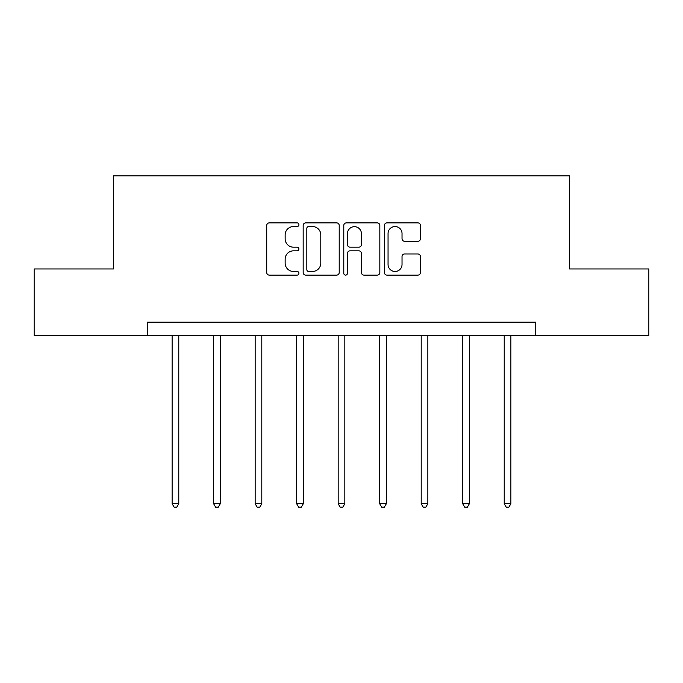 <?xml version="1.0" encoding="UTF-8"?>
<svg xmlns="http://www.w3.org/2000/svg" width="683" height="683" viewBox="0 0 683 683"><rect width="100%" height="100%" fill="white"/><g stroke="black" fill="none" stroke-linecap="round" stroke-linejoin="round"><path stroke-width="1.02" d="M298.923 224.707A1.827 1.827 0 0 0 297.096 222.88L269.341 222.88A2.612 2.612 0 0 0 266.729 225.492L266.729 272.508A2.612 2.612 0 0 0 269.341 275.121L297.096 275.121A1.827 1.827 0 0 0 298.923 273.294A1.827 1.827 0 0 0 297.096 271.467L293.502 271.467A8.358 8.358 0 0 1 285.144 263.109L285.144 259.19A8.358 8.358 0 0 1 293.502 250.832L297.096 250.832A1.827 1.827 0 0 0 298.923 249.005A1.827 1.827 0 0 0 297.096 247.178L293.502 247.178A8.358 8.358 0 0 1 285.144 238.819L285.144 234.901A8.358 8.358 0 0 1 293.502 226.543L297.096 226.543A1.827 1.827 0 0 0 298.923 224.707M417.834 241.295A2.612 2.612 0 0 0 420.446 238.683L420.446 225.492A2.612 2.612 0 0 0 417.834 222.88L387.013 222.88A2.612 2.612 0 0 0 384.401 225.492L384.401 272.508A2.612 2.612 0 0 0 387.013 275.121L417.834 275.121A2.612 2.612 0 0 0 420.446 272.508L420.446 256.577A2.612 2.612 0 0 0 417.834 253.965L404.643 253.965A2.612 2.612 0 0 0 402.031 256.577L402.031 264.475A6.984 6.984 0 0 1 395.047 271.467A6.984 6.984 0 0 1 388.055 264.475L388.055 233.526A6.984 6.984 0 0 1 395.047 226.543A6.984 6.984 0 0 1 402.031 233.526L402.031 238.683A2.612 2.612 0 0 0 404.643 241.295L417.834 241.295M147.246 335.49L34.15 335.49L34.15 268.957L113.446 268.957L113.446 175.821L569.554 175.821L569.554 268.957L648.85 268.957L648.85 335.49L535.754 335.49L535.754 322.18L147.246 322.18L147.246 335.49L535.754 335.49M339.212 225.492A2.612 2.612 0 0 0 336.599 222.88L305.779 222.88A2.612 2.612 0 0 0 303.167 225.492L303.167 272.508A2.612 2.612 0 0 0 305.779 275.121L336.599 275.121A2.612 2.612 0 0 0 339.212 272.508L339.212 225.492M346.401 222.88L377.221 222.88A2.612 2.612 0 0 1 379.833 225.492L379.833 272.508A2.612 2.612 0 0 1 377.221 275.121L364.03 275.121A2.612 2.612 0 0 1 361.418 272.508L361.418 253.444A2.612 2.612 0 0 0 358.806 250.832L350.055 250.832A2.612 2.612 0 0 0 347.442 253.444L347.442 273.294A1.827 1.827 0 0 1 345.615 275.121A1.827 1.827 0 0 1 343.788 273.294L343.788 225.492A2.612 2.612 0 0 1 346.401 222.88M308.656 226.543A1.827 1.827 0 0 0 306.829 228.37L306.829 269.64A1.827 1.827 0 0 0 308.656 271.467L312.438 271.467A8.358 8.358 0 0 0 320.797 263.109L320.797 234.901A8.358 8.358 0 0 0 312.438 226.543L308.656 226.543M361.418 233.654A6.984 6.984 0 0 0 354.426 226.671A6.984 6.984 0 0 0 347.442 233.654L347.442 244.565A2.612 2.612 0 0 0 350.055 247.178L358.806 247.178A2.612 2.612 0 0 0 361.418 244.565L361.418 233.654M172.125 335.49L172.125 503.721L178.775 503.721L178.775 335.49M178.775 503.721L176.777 507.179L174.122 507.179L172.125 503.721M213.634 335.49L213.634 503.721L220.293 503.721L220.293 335.49M220.293 503.721L218.295 507.179L215.632 507.179L213.634 503.721M255.152 335.49L255.152 503.721L261.802 503.721L261.802 335.49M261.802 503.721L259.805 507.179L257.141 507.179L255.152 503.721M296.661 335.49L296.661 503.721L303.312 503.721L303.312 335.49M303.312 503.721L301.323 507.179L298.659 507.179L296.661 503.721M338.17 335.49L338.17 503.721L344.83 503.721L344.83 335.49M344.83 503.721L342.832 507.179L340.168 507.179L338.17 503.721M379.688 335.49L379.688 503.721L386.339 503.721L386.339 335.49M386.339 503.721L384.341 507.179L381.677 507.179L379.688 503.721M421.198 335.49L421.198 503.721L427.848 503.721L427.848 335.49M427.848 503.721L425.859 507.179L423.195 507.179L421.198 503.721M462.707 335.49L462.707 503.721L469.366 503.721L469.366 335.49M469.366 503.721L467.368 507.179L464.705 507.179L462.707 503.721M504.225 335.49L504.225 503.721L510.875 503.721L510.875 335.49M510.875 503.721L508.878 507.179L506.223 507.179L504.225 503.721"/></g></svg>
